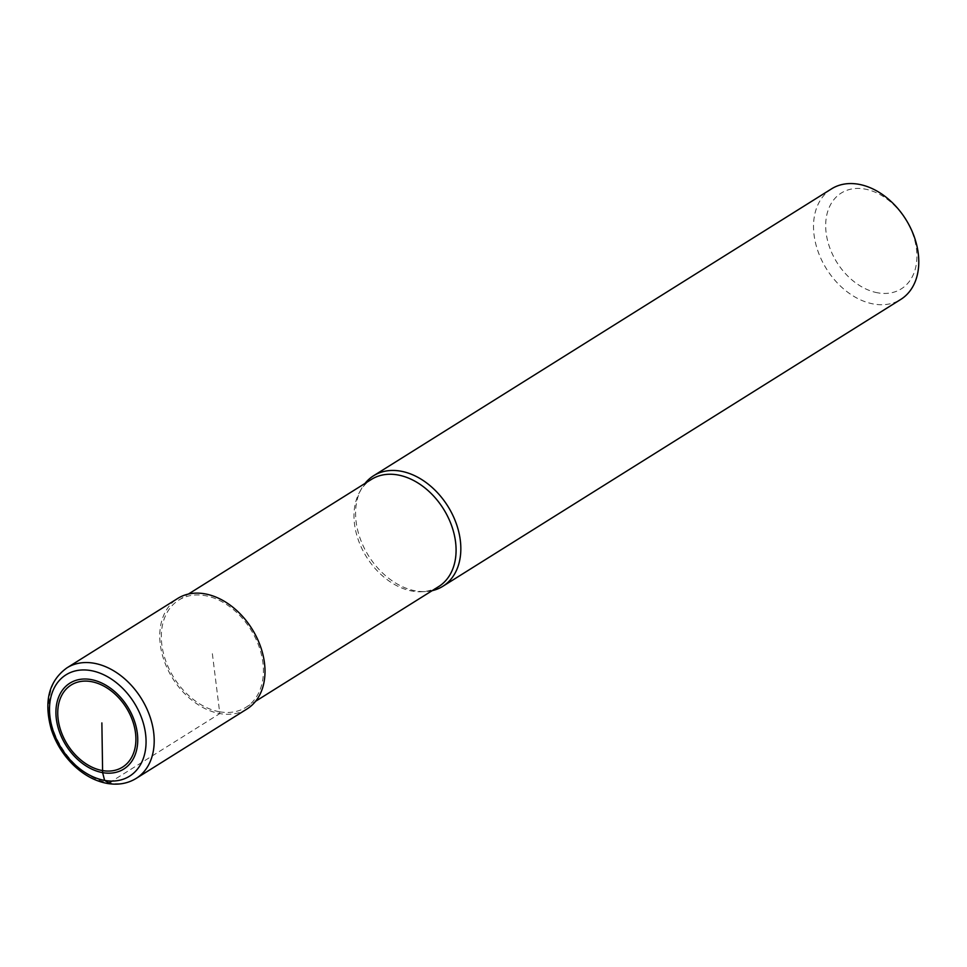 <?xml version="1.0" encoding="UTF-8"?>
<svg xmlns="http://www.w3.org/2000/svg" width="967" height="967" viewBox="0 0 967 967"><rect width="100%" height="100%" fill="white"/><g stroke="black" fill="none" stroke-linecap="round" stroke-linejoin="round"><path stroke-width="0.73" stroke-dasharray="4.83 3.63" d="M432.164 590.668A65.224 46.754 57.9 0 1 425.492 591.562A65.224 46.754 57.9 0 1 415.665 590.897A65.224 46.754 57.9 0 1 365.441 550.416A65.224 46.754 57.9 0 1 361.271 489.06A65.224 46.754 57.9 0 1 364.994 483.44M831.523 188.867A65.224 46.754 -122.1 0 0 818.324 252.242A65.224 46.754 -122.1 0 0 873.6 304.013A65.224 46.754 -122.1 0 0 900.773 299.419M877.746 292.82A56.521 40.517 57.9 0 1 828.961 208.014A56.521 40.517 57.9 0 1 907.155 221.951A56.521 40.517 57.9 0 1 877.746 292.82M219.606 711.785A63.266 45.352 -122.1 0 0 245.956 707.312A63.266 45.352 -122.1 0 0 250.804 629.626A63.266 45.352 -122.1 0 0 178.786 600.096A63.266 45.352 -122.1 0 0 165.973 661.561A63.266 45.352 -122.1 0 0 219.606 711.785M438.619 586.618A63.266 45.352 57.9 0 1 421.793 591.731A63.266 45.352 57.9 0 1 412.268 591.091A63.266 45.352 57.9 0 1 363.556 551.831A63.266 45.352 57.9 0 1 359.506 492.3A63.266 45.352 57.9 0 1 371.449 479.39M246.996 708.98A65.224 46.754 57.9 0 1 219.823 713.573A65.224 46.754 57.9 0 1 164.547 661.803A65.224 46.754 57.9 0 1 177.747 598.428M212.365 653.704L219.823 713.573L112.087 781.07M136.202 778.387A65.224 46.754 57.9 0 1 109.029 782.992A65.224 46.754 57.9 0 1 53.741 731.209A65.224 46.754 57.9 0 1 66.953 667.846M245.956 707.312L255.59 701.28M178.786 600.096L188.42 594.052M421.793 591.731L425.492 591.562M359.506 492.3L361.271 489.06"/><path stroke-width="1.45" d="M364.994 483.44A65.224 46.754 57.9 0 1 373.588 475.752A65.224 46.754 57.9 0 1 447.83 506.2A65.224 46.754 57.9 0 1 442.838 586.292A65.224 46.754 57.9 0 1 432.164 590.668M442.838 586.292L900.773 299.419A65.224 46.754 -122.1 0 0 905.777 219.316A65.224 46.754 -122.1 0 0 831.523 188.867L373.588 475.752M188.42 594.052L371.449 479.39A63.266 45.352 57.9 0 1 443.466 508.932A63.266 45.352 57.9 0 1 438.619 586.618L255.59 701.28M66.953 667.846L177.747 598.428A65.224 46.754 57.9 0 1 251.988 628.876A65.224 46.754 57.9 0 1 246.996 708.98L136.202 778.387A65.224 46.754 57.9 0 0 141.194 698.295A65.224 46.754 57.9 0 0 66.953 667.846C48.834 681.01 43.612 701.51 51.275 729.336C55.784 743.188 63.278 755.203 73.734 765.381C84.056 775.159 95.189 781.167 107.144 783.415C118.022 785.277 127.704 783.596 136.202 778.387M112.087 781.07L109.029 782.992L104.617 780.417L102.623 772.633L101.873 722.929M91.285 681.626A48.435 34.727 57.9 0 1 135.513 732.986A48.435 34.727 57.9 0 1 102.369 770.554A48.435 34.727 57.9 0 1 58.141 719.194A48.435 34.727 57.9 0 1 91.285 681.626M102.623 772.633A50.695 36.347 57.9 0 1 58.866 696.566A50.695 36.347 57.9 0 1 128.998 709.065A50.695 36.347 57.9 0 1 102.623 772.633M104.617 780.417A59.833 42.899 57.9 0 1 52.98 690.656A59.833 42.899 57.9 0 1 135.743 705.402A59.833 42.899 57.9 0 1 104.617 780.417"/></g></svg>
